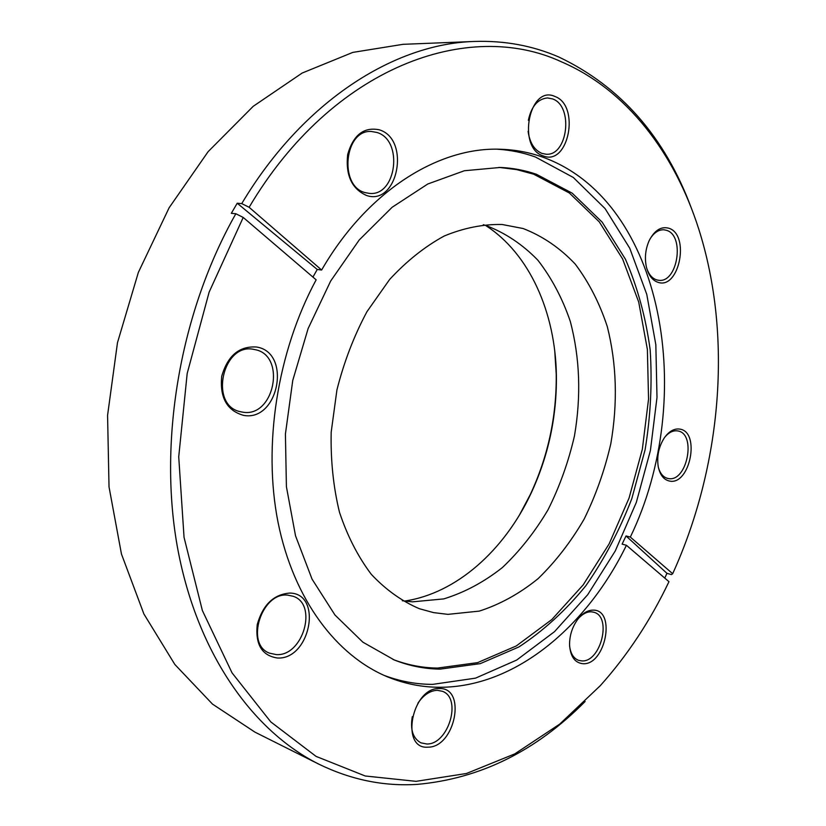 <?xml version="1.0" encoding="UTF-8"?>
<svg xmlns="http://www.w3.org/2000/svg" width="826" height="826" viewBox="0 0 826 826"><rect width="100%" height="100%" fill="white"/><g stroke="black" fill="none" stroke-linecap="round" stroke-linejoin="round"><path stroke-width="1.24" d="M669.659 481.083C663.846 479.896 660.036 475.095 658.239 466.69C656.691 456.313 658.725 446.701 664.341 437.832C669.132 431.182 674.326 428.271 679.912 429.117C700.582 431.946 690.02 485.409 669.659 481.083M658.405 467.537C660.211 473.649 663.33 477.283 667.759 478.43L668.379 478.543C687.036 482.549 696.752 433.567 677.805 430.935C673.262 430.212 668.946 432.277 664.837 437.13M583.011 663.722C574.865 662.906 570.384 656.608 569.558 644.838C569.537 635.359 572.294 626.831 577.808 619.252C582.743 613.037 587.988 609.991 593.543 610.125C616.258 610.228 605.406 665.322 583.011 663.722M569.62 646.19C570.621 653.655 573.595 658.363 578.551 660.335L581.762 660.914C600.708 662.473 612.149 616.805 593.987 612.283L591.426 611.808C587.028 611.663 582.774 613.79 578.644 618.199M428.044 747.169C399.722 749.729 411.916 686.984 439.463 688.574C466.927 687.356 455.188 747.478 428.044 747.169M412.298 716.658C410.078 729.668 412.948 738.392 420.93 742.853L426.856 743.999C448.621 744.515 462.24 697.929 442.344 691.279L437.315 690.319C430.078 690.619 423.624 694.893 417.946 703.143M277.412 658.002C261.935 655.658 255.203 644.507 257.237 624.559C262.854 604.746 273.757 594.245 289.926 593.068C323.121 593.553 310.266 660.026 277.412 658.002M287.747 595.133C261.553 591.932 244.919 644.383 269.483 653.139L276.287 654.605C303.059 656.536 318.134 604.209 293.189 596.279L287.747 595.133M243.464 415.344C226.902 410.563 219.654 397.543 221.729 376.264C227.666 355.655 239.282 345.908 256.566 347.013C292.022 352.403 278.589 422.262 243.464 415.344M254.336 349.512C222.783 341.623 208.534 405.587 240.48 411.72L242.338 412.091C274.5 418.514 286.89 354.55 254.429 349.532L254.336 349.512M366.548 195.494C351.793 188.896 345.495 175.267 347.653 154.607C353.239 135.02 363.76 126.75 379.217 129.785C410.904 139.078 397.905 206.324 366.548 195.494M376.914 132.47L371.483 131.499C344.277 129.166 338.608 186.542 365.309 192.654L369.305 193.377C396.511 196.702 403.687 140.048 376.914 132.47M543.271 155.928C516.756 148.102 529.146 84.376 554.865 96.446C580.544 105.418 568.629 166.439 543.271 155.928M528.093 131.375C529.755 142.826 534.37 150.167 541.949 153.409L546.038 154.204C567.782 156.331 573.802 106.058 552.563 98.913L547.545 97.933C537.726 98.924 531.335 106.389 528.361 120.328M672.674 573.719L630.331 537.086L626.025 535.94L666.954 573.327L671.424 574.597L672.674 573.719C721.635 466.112 732.879 336.058 698.672 228.823C674.615 153.481 627.182 90.137 561.597 61.888C468.714 18.564 332.661 66.235 249.122 207.295L241.75 203.599C302.874 101.144 394.363 43.706 474.454 41.455C504.614 40.484 532.77 45.678 558.913 57.056C620.739 86.575 664.889 136.93 691.352 208.121M658.023 282.316C652.364 280.396 648.482 275.264 646.376 266.922C644.507 257.939 645.436 249.204 649.143 240.707C654.45 230.392 660.955 226.231 668.668 228.193C690.299 234.305 679.344 289.926 658.023 282.316M646.727 268.316C648.864 274.542 652.189 278.403 656.691 279.89L658.549 280.262C677.578 283.535 685.239 235.431 666.448 230.299L663.939 229.783C658.487 229.587 653.769 232.787 649.783 239.395M523.095 228.513L502.136 224.496C483.076 224.094 463.758 227.935 444.202 236.019C424.863 246.551 406.66 261.047 389.614 279.498L366.95 311.691C353.951 335.996 343.946 362.077 336.925 389.944L331.185 432.163C330.576 460.319 333.343 487.03 339.486 512.285C347.436 536.115 358.061 556.817 371.349 574.38C385.845 589.795 401.87 601.235 419.401 608.721L433.516 612.603L447.929 614.358L479.276 611.106C500.019 604.436 519.626 593.615 538.118 578.623C555.609 561.639 570.931 541.825 584.096 519.182C595.804 495.363 604.704 470.221 610.806 443.748C617.848 403.005 616.681 363.967 607.306 326.652C599.562 303.09 588.876 282.244 575.247 264.113C560.069 247.986 542.682 236.122 523.095 228.513M402.293 600.76L412.494 601.844L443.758 598.902C464.429 592.531 483.964 582.093 502.373 567.565C519.781 551.066 535.021 531.779 548.082 509.704C559.687 486.462 568.464 461.91 574.431 436.035C581.277 396.191 579.914 358.009 570.322 321.479C562.454 298.413 551.654 278.011 537.922 260.262C522.672 244.475 505.244 232.849 485.647 225.395L483.262 224.703M440.134 669.122C424.512 668.926 409.252 665.89 394.343 660.005L362.862 642.163L334.953 614.998L312.063 579.15L295.522 535.785L286.405 486.669L285.414 434.032L292.755 380.435L308.119 328.562L330.689 280.995L359.217 239.984L392.133 207.274L427.754 184.012L464.367 170.745L500.401 167.441C512.936 168.029 524.985 170.321 536.539 174.327L572.191 193.16L602.133 222.101L625.427 259.188C637.558 287.241 645.798 317.473 650.165 349.883C652.303 382.954 650.609 416.273 645.085 449.829L631.787 498.728C619.634 530.209 604.322 559.212 585.851 585.748C565.789 610.383 543.487 630.775 518.945 646.923L480.278 663.639L440.134 669.122M393.011 659.468C407.507 665.002 422.323 667.873 437.47 668.079L477.614 662.628L516.26 645.963L551.861 619.521L583.156 584.922L609.144 543.869L629.061 498.068L642.339 449.241L648.544 399.123L647.377 349.47L638.725 302.099L622.597 258.92L599.284 221.884L569.341 192.995L533.679 174.193L516.673 169.598L498.966 167.389M384.028 675.358C399.887 681.326 416.067 684.341 432.597 684.382L475.508 678.156L516.704 660.046L554.535 631.642L587.72 594.699L615.236 551.014L636.33 502.384L650.392 450.583L657 397.42L655.834 344.71L646.758 294.335L629.763 248.265L605.097 208.606L573.306 177.466L535.331 156.961C523.188 152.614 510.52 150.033 497.314 149.207M316.141 279.828C277.164 352.124 262.74 445.503 278.083 522.548C293.653 599.614 336.512 655.792 387.559 676.876C404.534 683.794 421.921 687.263 439.711 687.273C514.722 687.438 586.605 627.089 626.418 545.284L668.967 581.69C650.465 620.512 627.584 655.173 600.306 685.663L559.76 724.072L514.804 753.88L466.473 773.487L416.056 781.344L365.237 775.996L316.028 756.368L270.783 721.903L232.044 672.86L202.37 610.528L184.043 537.334L178.726 456.85L187.182 373.497L209.143 292.115L243.216 217.444L316.141 279.828M312.93 277.082L317.246 269.462L321.634 270.019L249.122 207.295M630.331 537.086C697.381 398.462 664.496 201.11 543.012 157.239C529.693 152.449 515.734 149.785 501.155 149.279C439.236 146.429 367.601 190.403 321.634 270.019M585.118 701.511C536.002 751.123 480.02 778.742 417.192 784.38C383.625 786.486 350.844 779.734 318.846 764.153C251.93 730.731 195.855 651.549 177.012 544.84C158.437 438.214 180.853 310.7 235.844 213.738L243.216 217.444M666.954 573.327L664.754 578.086M519.564 514.815L530.323 494.506C548.072 456.386 556.703 416.294 556.228 374.24L554.773 351.298M317.246 269.462L237.217 203.227L231.311 213.335L235.844 213.738M237.217 203.227L241.75 203.599M474.454 41.455L403.016 44.325L352.805 52.399L302.192 73.029L253.2 106.327L208.09 151.705L169.113 207.791L138.355 272.404L117.478 342.697L107.576 415.344L109.022 486.886L121.463 554.05L143.9 613.976L174.844 664.476L212.489 704.103L254.924 732.125L318.846 764.153M626.418 545.284L622.112 544.117L626.025 535.94M485.347 225.302C529.518 253.499 555.485 312.548 556.394 375.5C556.858 416.738 548.402 456.045 531.004 493.421C504.263 550.426 456.293 593.553 404.441 601.08M556.394 375.5L556.228 374.24M531.004 493.421L530.323 494.506"/></g></svg>
